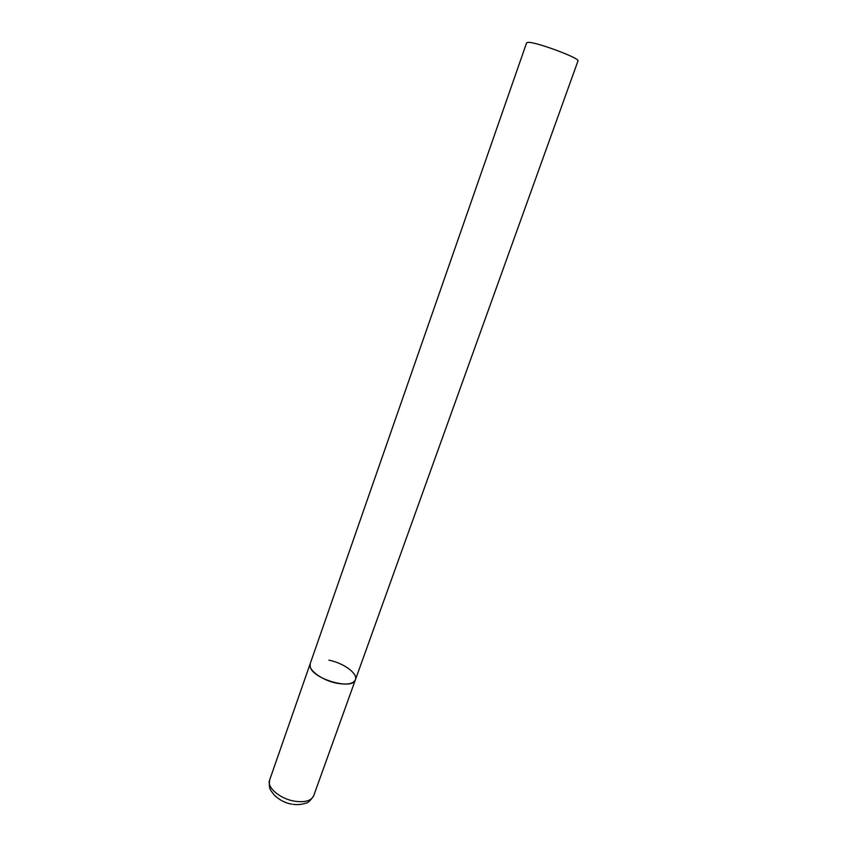 <?xml version="1.0" encoding="UTF-8"?>
<svg xmlns="http://www.w3.org/2000/svg" width="847" height="847" viewBox="0 0 847 847"><rect width="100%" height="100%" fill="white"/><g stroke="black" fill="none" stroke-linecap="round" stroke-linejoin="round"><path stroke-width="1.27" d="M328.911 660.173C343.48 662.947 358.101 673.556 355.422 679.718C353.368 683.825 347.228 685.011 337 683.254C322.125 680.512 307.482 669.67 310.193 663.699L310.235 666.917C312.956 679.252 353.083 690.538 355.422 679.718L313.686 795.757C311.325 800.754 305.1 802.585 295 801.251C280.325 799.102 266.466 787.392 269.6 780.14C268.615 789.658 270.479 789.732 274.237 795.058C279.489 800.087 285.397 803.136 291.982 804.195M269.6 780.14L526.633 42.773L528.105 42.35C536.246 41.874 580.671 58.475 577.982 60.952L355.422 679.718M313.686 795.757C310.553 800.669 307.757 803.178 305.291 803.284C301.913 804.481 297.911 804.851 293.253 804.385"/></g></svg>
